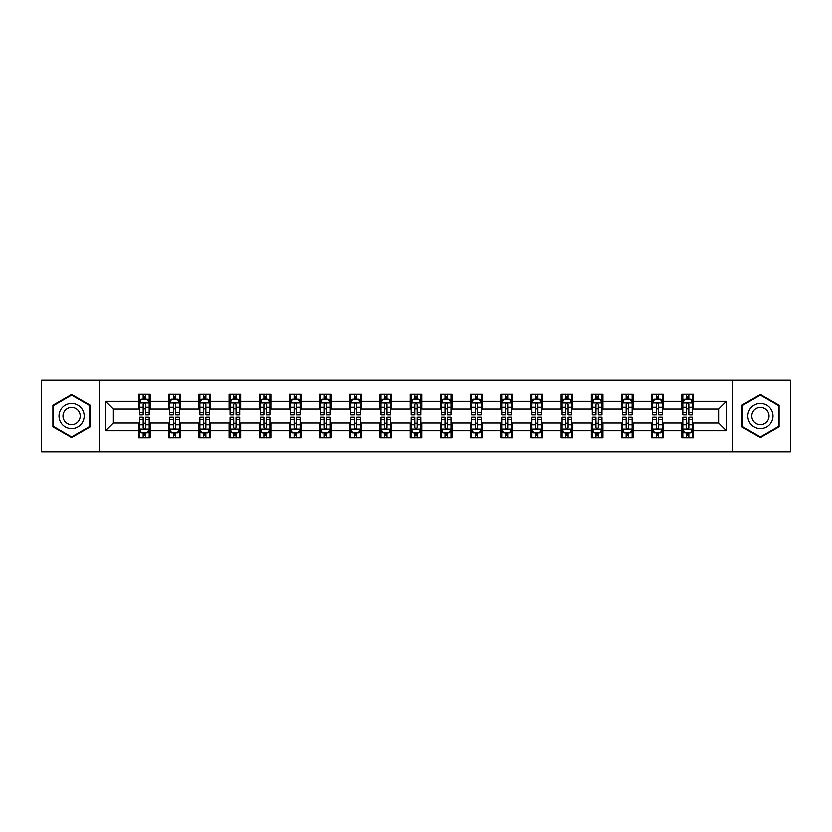 <?xml version="1.0" encoding="UTF-8"?>
<svg xmlns="http://www.w3.org/2000/svg" width="832" height="832" viewBox="0 0 832 832"><rect width="100%" height="100%" fill="white"/><g stroke="black" fill="none" stroke-linecap="round" stroke-linejoin="round"><path stroke-width="1.25" d="M732.742 451.797L790.4 451.797L790.4 380.203L732.742 380.203L732.742 451.797L99.258 451.797L99.258 380.203L41.6 380.203L41.6 451.797L99.258 451.797M732.742 380.203L99.258 380.203M693.462 401.294L693.462 394.233L681.855 394.233L681.855 401.294L663.281 401.294L663.281 394.233L651.664 394.233L651.664 401.294L633.09 401.294L633.09 394.233L621.483 394.233L621.483 401.294L602.909 401.294L602.909 394.233L591.302 394.233L591.302 401.294L572.728 401.294L572.728 394.233L561.111 394.233L561.111 401.294L542.537 401.294L542.537 394.233L530.93 394.233L530.93 401.294L512.356 401.294L512.356 394.233L500.75 394.233L500.75 401.294L482.175 401.294L482.175 394.233L470.569 394.233L470.569 401.294L451.984 401.294L451.984 394.233L440.378 394.233L440.378 401.294L421.803 401.294L421.803 394.233L410.197 394.233L410.197 401.294L391.622 401.294L391.622 394.233L380.016 394.233L380.016 401.294L361.431 401.294L361.431 394.233L349.825 394.233L349.825 401.294L331.25 401.294L331.25 394.233L319.644 394.233L319.644 401.294L301.07 401.294L301.07 394.233L289.463 394.233L289.463 401.294L270.889 401.294L270.889 394.233L259.272 394.233L259.272 401.294L240.698 401.294L240.698 394.233L229.091 394.233L229.091 401.294L210.517 401.294L210.517 394.233L198.91 394.233L198.91 401.294L180.336 401.294L180.336 394.233L168.719 394.233L168.719 401.294L150.145 401.294L150.145 394.233L138.538 394.233L138.538 401.294L105.643 401.294L105.643 430.706L113.381 422.968L138.538 422.968L138.538 437.767L150.145 437.767L150.145 422.968L168.719 422.968L168.719 437.767L180.336 437.767L180.336 422.968L198.91 422.968L198.91 437.767L210.517 437.767L210.517 422.968L229.091 422.968L229.091 437.767L240.698 437.767L240.698 422.968L259.272 422.968L259.272 437.767L270.889 437.767L270.889 422.968L289.463 422.968L289.463 437.767L301.07 437.767L301.07 422.968L319.644 422.968L319.644 437.767L331.25 437.767L331.25 422.968L349.825 422.968L349.825 437.767L361.431 437.767L361.431 422.968L380.016 422.968L380.016 437.767L391.622 437.767L391.622 422.968L410.197 422.968L410.197 437.767L421.803 437.767L421.803 422.968L440.378 422.968L440.378 437.767L451.984 437.767L451.984 422.968L470.569 422.968L470.569 437.767L482.175 437.767L482.175 422.968L500.75 422.968L500.75 437.767L512.356 437.767L512.356 422.968L530.93 422.968L530.93 437.767L542.537 437.767L542.537 422.968L561.111 422.968L561.111 437.767L572.728 437.767L572.728 422.968L591.302 422.968L591.302 437.767L602.909 437.767L602.909 422.968L621.483 422.968L621.483 437.767L633.09 437.767L633.09 422.968L651.664 422.968L651.664 437.767L663.281 437.767L663.281 422.968L681.855 422.968L681.855 437.767L693.462 437.767L693.462 422.968L718.619 422.968L718.619 409.032L693.462 409.032L693.462 401.294L726.357 401.294L726.357 430.706L693.462 430.706M681.855 430.706L663.281 430.706M651.664 430.706L633.09 430.706M621.483 430.706L602.909 430.706M591.302 430.706L572.728 430.706M561.111 430.706L542.537 430.706M530.93 430.706L512.356 430.706M500.75 430.706L482.175 430.706M470.569 430.706L451.984 430.706M440.378 430.706L421.803 430.706M410.197 430.706L391.622 430.706M380.016 430.706L361.431 430.706M349.825 430.706L331.25 430.706M319.644 430.706L301.07 430.706M289.463 430.706L270.889 430.706M259.272 430.706L240.698 430.706M229.091 430.706L210.517 430.706M198.91 430.706L180.336 430.706M168.719 430.706L150.145 430.706M138.538 430.706L105.643 430.706M681.855 401.294L681.855 409.032L663.281 409.032L663.281 401.294M651.664 401.294L651.664 409.032L633.09 409.032L633.09 401.294M621.483 401.294L621.483 409.032L602.909 409.032L602.909 401.294M591.302 401.294L591.302 409.032L572.728 409.032L572.728 401.294M561.111 401.294L561.111 409.032L542.537 409.032L542.537 401.294M530.93 401.294L530.93 409.032L512.356 409.032L512.356 401.294M500.75 401.294L500.75 409.032L482.175 409.032L482.175 401.294M470.569 401.294L470.569 409.032L451.984 409.032L451.984 401.294M440.378 401.294L440.378 409.032L421.803 409.032L421.803 401.294M410.197 401.294L410.197 409.032L391.622 409.032L391.622 401.294M380.016 401.294L380.016 409.032L361.431 409.032L361.431 401.294M349.825 401.294L349.825 409.032L331.25 409.032L331.25 401.294M319.644 401.294L319.644 409.032L301.07 409.032L301.07 401.294M289.463 401.294L289.463 409.032L270.889 409.032L270.889 401.294M259.272 401.294L259.272 409.032L240.698 409.032L240.698 401.294M229.091 401.294L229.091 409.032L210.517 409.032L210.517 401.294M198.91 401.294L198.91 409.032L180.336 409.032L180.336 401.294M168.719 401.294L168.719 409.032L150.145 409.032L150.145 401.294M138.538 401.294L138.538 409.032L113.381 409.032L105.643 401.294M113.381 409.032L113.381 422.968M726.357 430.706L718.619 422.968M718.619 409.032L726.357 401.294M138.538 399.069L139.506 399.069M143.177 399.069L145.506 399.069M149.178 399.069L150.145 399.069M138.538 408.845L139.506 408.845M143.177 408.845L145.506 408.845M149.178 408.845L150.145 408.845M138.538 423.155L139.506 423.155M143.177 423.155L145.506 423.155M149.178 423.155L150.145 423.155M138.538 432.931L139.506 432.931M143.177 432.931L145.506 432.931M149.178 432.931L150.145 432.931M168.719 423.155L169.686 423.155M173.368 423.155L175.687 423.155M179.369 423.155L180.336 423.155M168.719 432.931L169.686 432.931M173.368 432.931L175.687 432.931M179.369 432.931L180.336 432.931M168.719 399.069L169.686 399.069M173.368 399.069L175.687 399.069M179.369 399.069L180.336 399.069M168.719 408.845L169.686 408.845M173.368 408.845L175.687 408.845M179.369 408.845L180.336 408.845M198.91 423.155L199.878 423.155M203.549 423.155L205.868 423.155M209.55 423.155L210.517 423.155M198.91 432.931L199.878 432.931M203.549 432.931L205.868 432.931M209.55 432.931L210.517 432.931M198.91 399.069L199.878 399.069M203.549 399.069L205.868 399.069M209.55 399.069L210.517 399.069M198.91 408.845L199.878 408.845M203.549 408.845L205.868 408.845M209.55 408.845L210.517 408.845M229.091 423.155L230.058 423.155M233.73 423.155L236.059 423.155M239.73 423.155L240.698 423.155M229.091 432.931L230.058 432.931M233.73 432.931L236.059 432.931M239.73 432.931L240.698 432.931M229.091 399.069L230.058 399.069M233.73 399.069L236.059 399.069M239.73 399.069L240.698 399.069M229.091 408.845L230.058 408.845M233.73 408.845L236.059 408.845M239.73 408.845L240.698 408.845M259.272 423.155L260.239 423.155M263.921 423.155L266.24 423.155M269.911 423.155L270.889 423.155M259.272 432.931L260.239 432.931M263.921 432.931L266.24 432.931M269.911 432.931L270.889 432.931M259.272 399.069L260.239 399.069M263.921 399.069L266.24 399.069M269.911 399.069L270.889 399.069M259.272 408.845L260.239 408.845M263.921 408.845L266.24 408.845M269.911 408.845L270.889 408.845M289.463 423.155L290.43 423.155M294.102 423.155L296.421 423.155M300.102 423.155L301.07 423.155M289.463 432.931L290.43 432.931M294.102 432.931L296.421 432.931M300.102 432.931L301.07 432.931M289.463 399.069L290.43 399.069M294.102 399.069L296.421 399.069M300.102 399.069L301.07 399.069M289.463 408.845L290.43 408.845M294.102 408.845L296.421 408.845M300.102 408.845L301.07 408.845M319.644 423.155L320.611 423.155M324.282 423.155L326.612 423.155M330.283 423.155L331.25 423.155M319.644 432.931L320.611 432.931M324.282 432.931L326.612 432.931M330.283 432.931L331.25 432.931M319.644 399.069L320.611 399.069M324.282 399.069L326.612 399.069M330.283 399.069L331.25 399.069M319.644 408.845L320.611 408.845M324.282 408.845L326.612 408.845M330.283 408.845L331.25 408.845M349.825 423.155L350.792 423.155M354.474 423.155L356.793 423.155M360.464 423.155L361.431 423.155M349.825 432.931L350.792 432.931M354.474 432.931L356.793 432.931M360.464 432.931L361.431 432.931M349.825 399.069L350.792 399.069M354.474 399.069L356.793 399.069M360.464 399.069L361.431 399.069M349.825 408.845L350.792 408.845M354.474 408.845L356.793 408.845M360.464 408.845L361.431 408.845M380.016 423.155L380.983 423.155M384.654 423.155L386.974 423.155M390.655 423.155L391.622 423.155M380.016 432.931L380.983 432.931M384.654 432.931L386.974 432.931M390.655 432.931L391.622 432.931M380.016 399.069L380.983 399.069M384.654 399.069L386.974 399.069M390.655 399.069L391.622 399.069M380.016 408.845L380.983 408.845M384.654 408.845L386.974 408.845M390.655 408.845L391.622 408.845M410.197 423.155L411.164 423.155M414.835 423.155L417.165 423.155M420.836 423.155L421.803 423.155M410.197 432.931L411.164 432.931M414.835 432.931L417.165 432.931M420.836 432.931L421.803 432.931M410.197 399.069L411.164 399.069M414.835 399.069L417.165 399.069M420.836 399.069L421.803 399.069M410.197 408.845L411.164 408.845M414.835 408.845L417.165 408.845M420.836 408.845L421.803 408.845M440.378 423.155L441.345 423.155M445.026 423.155L447.346 423.155M451.017 423.155L451.984 423.155M440.378 432.931L441.345 432.931M445.026 432.931L447.346 432.931M451.017 432.931L451.984 432.931M440.378 399.069L441.345 399.069M445.026 399.069L447.346 399.069M451.017 399.069L451.984 399.069M440.378 408.845L441.345 408.845M445.026 408.845L447.346 408.845M451.017 408.845L451.984 408.845M470.569 423.155L471.536 423.155M475.207 423.155L477.526 423.155M481.208 423.155L482.175 423.155M470.569 432.931L471.536 432.931M475.207 432.931L477.526 432.931M481.208 432.931L482.175 432.931M470.569 399.069L471.536 399.069M475.207 399.069L477.526 399.069M481.208 399.069L482.175 399.069M470.569 408.845L471.536 408.845M475.207 408.845L477.526 408.845M481.208 408.845L482.175 408.845M500.75 423.155L501.717 423.155M505.388 423.155L507.718 423.155M511.389 423.155L512.356 423.155M500.75 432.931L501.717 432.931M505.388 432.931L507.718 432.931M511.389 432.931L512.356 432.931M500.75 399.069L501.717 399.069M505.388 399.069L507.718 399.069M511.389 399.069L512.356 399.069M500.75 408.845L501.717 408.845M505.388 408.845L507.718 408.845M511.389 408.845L512.356 408.845M530.93 423.155L531.898 423.155M535.579 423.155L537.898 423.155M541.57 423.155L542.537 423.155M530.93 432.931L531.898 432.931M535.579 432.931L537.898 432.931M541.57 432.931L542.537 432.931M530.93 399.069L531.898 399.069M535.579 399.069L537.898 399.069M541.57 399.069L542.537 399.069M530.93 408.845L531.898 408.845M535.579 408.845L537.898 408.845M541.57 408.845L542.537 408.845M561.111 423.155L562.089 423.155M565.76 423.155L568.079 423.155M571.761 423.155L572.728 423.155M561.111 432.931L562.089 432.931M565.76 432.931L568.079 432.931M571.761 432.931L572.728 432.931M561.111 399.069L562.089 399.069M565.76 399.069L568.079 399.069M571.761 399.069L572.728 399.069M561.111 408.845L562.089 408.845M565.76 408.845L568.079 408.845M571.761 408.845L572.728 408.845M591.302 423.155L592.27 423.155M595.941 423.155L598.27 423.155M601.942 423.155L602.909 423.155M591.302 432.931L592.27 432.931M595.941 432.931L598.27 432.931M601.942 432.931L602.909 432.931M591.302 399.069L592.27 399.069M595.941 399.069L598.27 399.069M601.942 399.069L602.909 399.069M591.302 408.845L592.27 408.845M595.941 408.845L598.27 408.845M601.942 408.845L602.909 408.845M621.483 423.155L622.45 423.155M626.132 423.155L628.451 423.155M632.122 423.155L633.09 423.155M621.483 432.931L622.45 432.931M626.132 432.931L628.451 432.931M632.122 432.931L633.09 432.931M621.483 399.069L622.45 399.069M626.132 399.069L628.451 399.069M632.122 399.069L633.09 399.069M621.483 408.845L622.45 408.845M626.132 408.845L628.451 408.845M632.122 408.845L633.09 408.845M651.664 423.155L652.631 423.155M656.313 423.155L658.632 423.155M662.314 423.155L663.281 423.155M651.664 432.931L652.631 432.931M656.313 432.931L658.632 432.931M662.314 432.931L663.281 432.931M651.664 399.069L652.631 399.069M656.313 399.069L658.632 399.069M662.314 399.069L663.281 399.069M651.664 408.845L652.631 408.845M656.313 408.845L658.632 408.845M662.314 408.845L663.281 408.845M681.855 423.155L682.822 423.155M686.494 423.155L688.823 423.155M692.494 423.155L693.462 423.155M681.855 432.931L682.822 432.931M686.494 432.931L688.823 432.931M692.494 432.931L693.462 432.931M681.855 399.069L682.822 399.069M686.494 399.069L688.823 399.069M692.494 399.069L693.462 399.069M681.855 408.845L682.822 408.845M686.494 408.845L688.823 408.845M692.494 408.845L693.462 408.845M71.594 437.559L90.262 426.785L90.262 405.215L71.594 394.441L52.915 405.215L52.915 426.785L71.594 437.559M779.085 405.215L760.406 394.441L741.738 405.215L741.738 426.785L760.406 437.559L779.085 426.785L779.085 405.215M145.506 396.75L143.177 396.75M149.178 412.412L145.506 412.412L145.506 414.835L149.178 414.835L149.178 403.031L147.243 399.162L141.44 399.162L139.506 403.031L139.506 414.835L143.177 414.835L143.177 412.412L139.506 412.412M139.506 403.031L139.506 394.233M149.178 403.031L149.178 394.233M143.177 399.162L143.177 394.233M145.506 394.233L145.506 399.162M145.506 412.412L145.506 404.487C144.726 403 143.957 403 143.177 404.487L143.177 412.412M143.177 435.25L145.506 435.25M139.506 419.588L143.177 419.588L143.177 417.165L139.506 417.165L139.506 428.969L141.44 432.838L147.243 432.838L149.178 428.969L149.178 417.165L145.506 417.165L145.506 419.588L149.178 419.588M149.178 428.969L149.178 437.767M139.506 428.969L139.506 437.767M145.506 432.838L145.506 437.767M143.177 437.767L143.177 432.838M143.177 419.588L143.177 427.513C143.957 429 144.726 429 145.506 427.513L145.506 419.588M82.482 422.292A12.574 12.574 0 0 0 77.875 405.111A12.574 12.574 0 0 0 60.694 409.708A12.574 12.574 0 0 0 65.302 426.889A12.574 12.574 0 0 0 82.482 422.292M79.05 420.306A8.611 8.611 0 0 0 75.899 408.543A8.611 8.611 0 0 0 64.137 411.694A8.611 8.611 0 0 0 67.288 423.457A8.611 8.611 0 0 0 79.05 420.306M53.498 426.442L53.498 405.558L71.594 395.106L89.679 405.558L89.679 426.442L71.594 436.894L53.498 426.442M760.406 403.426A12.574 12.574 0 0 0 747.833 416A12.574 12.574 0 0 0 760.406 428.574A12.574 12.574 0 0 0 772.99 416A12.574 12.574 0 0 0 760.406 403.426M760.406 407.389A8.611 8.611 0 0 0 751.795 416A8.611 8.611 0 0 0 760.406 424.611A8.611 8.611 0 0 0 769.018 416A8.611 8.611 0 0 0 760.406 407.389M778.502 426.442L760.406 436.894L742.321 426.442L742.321 405.558L760.406 395.106L778.502 405.558L778.502 426.442M175.687 396.75L173.368 396.75M179.369 412.412L175.687 412.412L175.687 414.835L179.369 414.835L179.369 403.031L177.424 399.162L171.621 399.162L169.686 403.031L169.686 414.835L173.368 414.835L173.368 412.412L169.686 412.412M169.686 403.031L169.686 394.233M179.369 403.031L179.369 394.233M173.368 399.162L173.368 394.233M175.687 394.233L175.687 399.162M175.687 412.412L175.687 404.487C174.918 403 174.138 403 173.368 404.487L173.368 412.412M205.868 396.75L203.549 396.75M209.55 412.412L205.868 412.412L205.868 414.835L209.55 414.835L209.55 403.031L207.615 399.162L201.812 399.162L199.878 403.031L199.878 414.835L203.549 414.835L203.549 412.412L199.878 412.412M199.878 403.031L199.878 394.233M209.55 403.031L209.55 394.233M203.549 399.162L203.549 394.233M205.868 394.233L205.868 399.162M205.868 412.412L205.868 404.487C205.098 403 204.329 403 203.549 404.487L203.549 412.412M173.368 435.25L175.687 435.25M169.686 419.588L173.368 419.588L173.368 417.165L169.686 417.165L169.686 428.969L171.621 432.838L177.424 432.838L179.369 428.969L179.369 417.165L175.687 417.165L175.687 419.588L179.369 419.588M179.369 428.969L179.369 437.767M169.686 428.969L169.686 437.767M175.687 432.838L175.687 437.767M173.368 437.767L173.368 432.838M173.368 419.588L173.368 427.513C174.138 429 174.918 429 175.687 427.513L175.687 419.588M203.549 435.25L205.868 435.25M199.878 419.588L203.549 419.588L203.549 417.165L199.878 417.165L199.878 428.969L201.812 432.838L207.615 432.838L209.55 428.969L209.55 417.165L205.868 417.165L205.868 419.588L209.55 419.588M209.55 428.969L209.55 437.767M199.878 428.969L199.878 437.767M205.868 432.838L205.868 437.767M203.549 437.767L203.549 432.838M203.549 419.588L203.549 427.513C204.318 429 205.098 429 205.868 427.513L205.868 419.588M236.059 396.75L233.73 396.75M239.73 412.412L236.059 412.412L236.059 414.835L239.73 414.835L239.73 403.031L237.796 399.162L231.993 399.162L230.058 403.031L230.058 414.835L233.73 414.835L233.73 412.412L230.058 412.412M230.058 403.031L230.058 394.233M239.73 403.031L239.73 394.233M233.73 399.162L233.73 394.233M236.059 394.233L236.059 399.162M236.059 412.412L236.059 404.487C235.279 403 234.51 403 233.73 404.487L233.73 412.412M266.24 396.75L263.921 396.75M269.911 412.412L266.24 412.412L266.24 414.835L269.911 414.835L269.911 403.031L267.977 399.162L262.174 399.162L260.239 403.031L260.239 414.835L263.921 414.835L263.921 412.412L260.239 412.412M260.239 403.031L260.239 394.233M269.911 403.031L269.911 394.233M263.921 399.162L263.921 394.233M266.24 394.233L266.24 399.162M266.24 412.412L266.24 404.487C265.47 403 264.69 403 263.921 404.487L263.921 412.412M296.421 396.75L294.102 396.75M300.102 412.412L296.421 412.412L296.421 414.835L300.102 414.835L300.102 403.031L298.168 399.162L292.365 399.162L290.43 403.031L290.43 414.835L294.102 414.835L294.102 412.412L290.43 412.412M290.43 403.031L290.43 394.233M300.102 403.031L300.102 394.233M294.102 399.162L294.102 394.233M296.421 394.233L296.421 399.162M296.421 412.412L296.421 404.487C295.651 403 294.882 403 294.102 404.487L294.102 412.412M233.73 435.25L236.059 435.25M230.058 419.588L233.73 419.588L233.73 417.165L230.058 417.165L230.058 428.969L231.993 432.838L237.796 432.838L239.73 428.969L239.73 417.165L236.059 417.165L236.059 419.588L239.73 419.588M239.73 428.969L239.73 437.767M230.058 428.969L230.058 437.767M236.059 432.838L236.059 437.767M233.73 437.767L233.73 432.838M233.73 419.588L233.73 427.513C234.51 429 235.279 429 236.059 427.513L236.059 419.588M263.921 435.25L266.24 435.25M260.239 419.588L263.921 419.588L263.921 417.165L260.239 417.165L260.239 428.969L262.174 432.838L267.977 432.838L269.911 428.969L269.911 417.165L266.24 417.165L266.24 419.588L269.911 419.588M269.911 428.969L269.911 437.767M260.239 428.969L260.239 437.767M266.24 432.838L266.24 437.767M263.921 437.767L263.921 432.838M263.921 419.588L263.921 427.513C264.69 429 265.46 429 266.24 427.513L266.24 419.588M294.102 435.25L296.421 435.25M290.43 419.588L294.102 419.588L294.102 417.165L290.43 417.165L290.43 428.969L292.365 432.838L298.168 432.838L300.102 428.969L300.102 417.165L296.421 417.165L296.421 419.588L300.102 419.588M300.102 428.969L300.102 437.767M290.43 428.969L290.43 437.767M296.421 432.838L296.421 437.767M294.102 437.767L294.102 432.838M294.102 419.588L294.102 427.513C294.871 429 295.651 429 296.421 427.513L296.421 419.588M324.282 435.25L326.612 435.25M320.611 419.588L324.282 419.588L324.282 417.165L320.611 417.165L320.611 428.969L322.546 432.838L328.349 432.838L330.283 428.969L330.283 417.165L326.612 417.165L326.612 419.588L330.283 419.588M330.283 428.969L330.283 437.767M320.611 428.969L320.611 437.767M326.612 432.838L326.612 437.767M324.282 437.767L324.282 432.838M324.282 419.588L324.282 427.513C325.062 429 325.832 429 326.612 427.513L326.612 419.588M354.474 435.25L356.793 435.25M350.792 419.588L354.474 419.588L354.474 417.165L350.792 417.165L350.792 428.969L352.726 432.838L358.53 432.838L360.464 428.969L360.464 417.165L356.793 417.165L356.793 419.588L360.464 419.588M360.464 428.969L360.464 437.767M350.792 428.969L350.792 437.767M356.793 432.838L356.793 437.767M354.474 437.767L354.474 432.838M354.474 419.588L354.474 427.513C355.243 429 356.013 429 356.793 427.513L356.793 419.588M384.654 435.25L386.974 435.25M380.983 419.588L384.654 419.588L384.654 417.165L380.983 417.165L380.983 428.969L382.918 432.838L388.721 432.838L390.655 428.969L390.655 417.165L386.974 417.165L386.974 419.588L390.655 419.588M390.655 428.969L390.655 437.767M380.983 428.969L380.983 437.767M386.974 432.838L386.974 437.767M384.654 437.767L384.654 432.838M384.654 419.588L384.654 427.513C385.424 429 386.204 429 386.974 427.513L386.974 419.588M414.835 435.25L417.165 435.25M411.164 419.588L414.835 419.588L414.835 417.165L411.164 417.165L411.164 428.969L413.098 432.838L418.902 432.838L420.836 428.969L420.836 417.165L417.165 417.165L417.165 419.588L420.836 419.588M420.836 428.969L420.836 437.767M411.164 428.969L411.164 437.767M417.165 432.838L417.165 437.767M414.835 437.767L414.835 432.838M414.835 419.588L414.835 427.513C415.615 429 416.385 429 417.165 427.513L417.165 419.588M445.026 435.25L447.346 435.25M441.345 419.588L445.026 419.588L445.026 417.165L441.345 417.165L441.345 428.969L443.279 432.838L449.082 432.838L451.017 428.969L451.017 417.165L447.346 417.165L447.346 419.588L451.017 419.588M451.017 428.969L451.017 437.767M441.345 428.969L441.345 437.767M447.346 432.838L447.346 437.767M445.026 437.767L445.026 432.838M445.026 419.588L445.026 427.513C445.796 429 446.566 429 447.346 427.513L447.346 419.588M475.207 435.25L477.526 435.25M471.536 419.588L475.207 419.588L475.207 417.165L471.536 417.165L471.536 428.969L473.47 432.838L479.274 432.838L481.208 428.969L481.208 417.165L477.526 417.165L477.526 419.588L481.208 419.588M481.208 428.969L481.208 437.767M471.536 428.969L471.536 437.767M477.526 432.838L477.526 437.767M475.207 437.767L475.207 432.838M475.207 419.588L475.207 427.513C475.977 429 476.757 429 477.526 427.513L477.526 419.588M505.388 435.25L507.718 435.25M501.717 419.588L505.388 419.588L505.388 417.165L501.717 417.165L501.717 428.969L503.651 432.838L509.454 432.838L511.389 428.969L511.389 417.165L507.718 417.165L507.718 419.588L511.389 419.588M511.389 428.969L511.389 437.767M501.717 428.969L501.717 437.767M507.718 432.838L507.718 437.767M505.388 437.767L505.388 432.838M505.388 419.588L505.388 427.513C506.168 429 506.938 429 507.718 427.513L507.718 419.588M535.579 435.25L537.898 435.25M531.898 419.588L535.579 419.588L535.579 417.165L531.898 417.165L531.898 428.969L533.832 432.838L539.635 432.838L541.57 428.969L541.57 417.165L537.898 417.165L537.898 419.588L541.57 419.588M541.57 428.969L541.57 437.767M531.898 428.969L531.898 437.767M537.898 432.838L537.898 437.767M535.579 437.767L535.579 432.838M535.579 419.588L535.579 427.513C536.349 429 537.118 429 537.898 427.513L537.898 419.588M565.76 435.25L568.079 435.25M562.089 419.588L565.76 419.588L565.76 417.165L562.089 417.165L562.089 428.969L564.023 432.838L569.826 432.838L571.761 428.969L571.761 417.165L568.079 417.165L568.079 419.588L571.761 419.588M571.761 428.969L571.761 437.767M562.089 428.969L562.089 437.767M568.079 432.838L568.079 437.767M565.76 437.767L565.76 432.838M565.76 419.588L565.76 427.513C566.53 429 567.31 429 568.079 427.513L568.079 419.588M595.941 435.25L598.27 435.25M592.27 419.588L595.941 419.588L595.941 417.165L592.27 417.165L592.27 428.969L594.204 432.838L600.007 432.838L601.942 428.969L601.942 417.165L598.27 417.165L598.27 419.588L601.942 419.588M601.942 428.969L601.942 437.767M592.27 428.969L592.27 437.767M598.27 432.838L598.27 437.767M595.941 437.767L595.941 432.838M595.941 419.588L595.941 427.513C596.721 429 597.49 429 598.27 427.513L598.27 419.588M626.132 435.25L628.451 435.25M622.45 419.588L626.132 419.588L626.132 417.165L622.45 417.165L622.45 428.969L624.385 432.838L630.188 432.838L632.122 428.969L632.122 417.165L628.451 417.165L628.451 419.588L632.122 419.588M632.122 428.969L632.122 437.767M622.45 428.969L622.45 437.767M628.451 432.838L628.451 437.767M626.132 437.767L626.132 432.838M626.132 419.588L626.132 427.513C626.902 429 627.671 429 628.451 427.513L628.451 419.588M326.612 396.75L324.282 396.75M330.283 412.412L326.612 412.412L326.612 414.835L330.283 414.835L330.283 403.031L328.349 399.162L322.546 399.162L320.611 403.031L320.611 414.835L324.282 414.835L324.282 412.412L320.611 412.412M320.611 403.031L320.611 394.233M330.283 403.031L330.283 394.233M324.282 399.162L324.282 394.233M326.612 394.233L326.612 399.162M326.612 412.412L326.612 404.487C325.832 403 325.062 403 324.282 404.487L324.282 412.412M356.793 396.75L354.474 396.75M360.464 412.412L356.793 412.412L356.793 414.835L360.464 414.835L360.464 403.031L358.53 399.162L352.726 399.162L350.792 403.031L350.792 414.835L354.474 414.835L354.474 412.412L350.792 412.412M350.792 403.031L350.792 394.233M360.464 403.031L360.464 394.233M354.474 399.162L354.474 394.233M356.793 394.233L356.793 399.162M356.793 412.412L356.793 404.487C356.023 403 355.243 403 354.474 404.487L354.474 412.412M386.974 396.75L384.654 396.75M390.655 412.412L386.974 412.412L386.974 414.835L390.655 414.835L390.655 403.031L388.721 399.162L382.918 399.162L380.983 403.031L380.983 414.835L384.654 414.835L384.654 412.412L380.983 412.412M380.983 403.031L380.983 394.233M390.655 403.031L390.655 394.233M384.654 399.162L384.654 394.233M386.974 394.233L386.974 399.162M386.974 412.412L386.974 404.487C386.204 403 385.434 403 384.654 404.487L384.654 412.412M417.165 396.75L414.835 396.75M420.836 412.412L417.165 412.412L417.165 414.835L420.836 414.835L420.836 403.031L418.902 399.162L413.098 399.162L411.164 403.031L411.164 414.835L414.835 414.835L414.835 412.412L411.164 412.412M411.164 403.031L411.164 394.233M420.836 403.031L420.836 394.233M414.835 399.162L414.835 394.233M417.165 394.233L417.165 399.162M417.165 412.412L417.165 404.487C416.385 403 415.615 403 414.835 404.487L414.835 412.412M447.346 396.75L445.026 396.75M451.017 412.412L447.346 412.412L447.346 414.835L451.017 414.835L451.017 403.031L449.082 399.162L443.279 399.162L441.345 403.031L441.345 414.835L445.026 414.835L445.026 412.412L441.345 412.412M441.345 403.031L441.345 394.233M451.017 403.031L451.017 394.233M445.026 399.162L445.026 394.233M447.346 394.233L447.346 399.162M447.346 412.412L447.346 404.487C446.576 403 445.796 403 445.026 404.487L445.026 412.412M477.526 396.75L475.207 396.75M481.208 412.412L477.526 412.412L477.526 414.835L481.208 414.835L481.208 403.031L479.274 399.162L473.47 399.162L471.536 403.031L471.536 414.835L475.207 414.835L475.207 412.412L471.536 412.412M471.536 403.031L471.536 394.233M481.208 403.031L481.208 394.233M475.207 399.162L475.207 394.233M477.526 394.233L477.526 399.162M477.526 412.412L477.526 404.487C476.757 403 475.987 403 475.207 404.487L475.207 412.412M507.718 396.75L505.388 396.75M511.389 412.412L507.718 412.412L507.718 414.835L511.389 414.835L511.389 403.031L509.454 399.162L503.651 399.162L501.717 403.031L501.717 414.835L505.388 414.835L505.388 412.412L501.717 412.412M501.717 403.031L501.717 394.233M511.389 403.031L511.389 394.233M505.388 399.162L505.388 394.233M507.718 394.233L507.718 399.162M507.718 412.412L507.718 404.487C506.938 403 506.168 403 505.388 404.487L505.388 412.412M537.898 396.75L535.579 396.75M541.57 412.412L537.898 412.412L537.898 414.835L541.57 414.835L541.57 403.031L539.635 399.162L533.832 399.162L531.898 403.031L531.898 414.835L535.579 414.835L535.579 412.412L531.898 412.412M531.898 403.031L531.898 394.233M541.57 403.031L541.57 394.233M535.579 399.162L535.579 394.233M537.898 394.233L537.898 399.162M537.898 412.412L537.898 404.487C537.129 403 536.349 403 535.579 404.487L535.579 412.412M568.079 396.75L565.76 396.75M571.761 412.412L568.079 412.412L568.079 414.835L571.761 414.835L571.761 403.031L569.826 399.162L564.023 399.162L562.089 403.031L562.089 414.835L565.76 414.835L565.76 412.412L562.089 412.412M562.089 403.031L562.089 394.233M571.761 403.031L571.761 394.233M565.76 399.162L565.76 394.233M568.079 394.233L568.079 399.162M568.079 412.412L568.079 404.487C567.31 403 566.54 403 565.76 404.487L565.76 412.412M598.27 396.75L595.941 396.75M601.942 412.412L598.27 412.412L598.27 414.835L601.942 414.835L601.942 403.031L600.007 399.162L594.204 399.162L592.27 403.031L592.27 414.835L595.941 414.835L595.941 412.412L592.27 412.412M592.27 403.031L592.27 394.233M601.942 403.031L601.942 394.233M595.941 399.162L595.941 394.233M598.27 394.233L598.27 399.162M598.27 412.412L598.27 404.487C597.49 403 596.721 403 595.941 404.487L595.941 412.412M628.451 396.75L626.132 396.75M632.122 412.412L628.451 412.412L628.451 414.835L632.122 414.835L632.122 403.031L630.188 399.162L624.385 399.162L622.45 403.031L622.45 414.835L626.132 414.835L626.132 412.412L622.45 412.412M622.45 403.031L622.45 394.233M632.122 403.031L632.122 394.233M626.132 399.162L626.132 394.233M628.451 394.233L628.451 399.162M628.451 412.412L628.451 404.487C627.682 403 626.902 403 626.132 404.487L626.132 412.412M658.632 396.75L656.313 396.75M662.314 412.412L658.632 412.412L658.632 414.835L662.314 414.835L662.314 403.031L660.379 399.162L654.576 399.162L652.631 403.031L652.631 414.835L656.313 414.835L656.313 412.412L652.631 412.412M652.631 403.031L652.631 394.233M662.314 403.031L662.314 394.233M656.313 399.162L656.313 394.233M658.632 394.233L658.632 399.162M658.632 412.412L658.632 404.487C657.862 403 657.082 403 656.313 404.487L656.313 412.412M656.313 435.25L658.632 435.25M652.631 419.588L656.313 419.588L656.313 417.165L652.631 417.165L652.631 428.969L654.576 432.838L660.379 432.838L662.314 428.969L662.314 417.165L658.632 417.165L658.632 419.588L662.314 419.588M662.314 428.969L662.314 437.767M652.631 428.969L652.631 437.767M658.632 432.838L658.632 437.767M656.313 437.767L656.313 432.838M656.313 419.588L656.313 427.513C657.082 429 657.862 429 658.632 427.513L658.632 419.588M688.823 396.75L686.494 396.75M692.494 412.412L688.823 412.412L688.823 414.835L692.494 414.835L692.494 403.031L690.56 399.162L684.757 399.162L682.822 403.031L682.822 414.835L686.494 414.835L686.494 412.412L682.822 412.412M682.822 403.031L682.822 394.233M692.494 403.031L692.494 394.233M686.494 399.162L686.494 394.233M688.823 394.233L688.823 399.162M688.823 412.412L688.823 404.487C688.043 403 687.274 403 686.494 404.487L686.494 412.412M686.494 435.25L688.823 435.25M682.822 419.588L686.494 419.588L686.494 417.165L682.822 417.165L682.822 428.969L684.757 432.838L690.56 432.838L692.494 428.969L692.494 417.165L688.823 417.165L688.823 419.588L692.494 419.588M692.494 428.969L692.494 437.767M682.822 428.969L682.822 437.767M688.823 432.838L688.823 437.767M686.494 437.767L686.494 432.838M686.494 419.588L686.494 427.513C687.274 429 688.043 429 688.823 427.513L688.823 419.588M149.136 402.938L139.558 402.938M139.506 399.402L141.326 399.402M147.358 399.402L149.178 399.402M143.177 407.222L139.506 407.222M149.178 407.222L145.506 407.222M145.506 397.977L143.177 397.977M139.558 429.062L149.136 429.062M149.178 432.598L147.358 432.598M141.326 432.598L139.506 432.598M145.506 424.778L149.178 424.778M139.506 424.778L143.177 424.778M143.177 434.023L145.506 434.023M179.317 402.938L169.738 402.938M169.686 399.402L171.506 399.402M177.549 399.402L179.369 399.402M173.368 407.222L169.686 407.222M179.369 407.222L175.687 407.222M175.687 397.977L173.368 397.977M209.498 402.938L199.919 402.938M199.878 399.402L201.687 399.402M207.73 399.402L209.55 399.402M203.549 407.222L199.878 407.222M209.55 407.222L205.868 407.222M205.868 397.977L203.549 397.977M169.738 429.062L179.317 429.062M179.369 432.598L177.549 432.598M171.506 432.598L169.686 432.598M175.687 424.778L179.369 424.778M169.686 424.778L173.368 424.778M173.368 434.023L175.687 434.023M199.919 429.062L209.498 429.062M209.55 432.598L207.73 432.598M201.687 432.598L199.878 432.598M205.868 424.778L209.55 424.778M199.878 424.778L203.549 424.778M203.549 434.023L205.868 434.023M239.689 402.938L230.11 402.938M230.058 399.402L231.878 399.402M237.91 399.402L239.73 399.402M233.73 407.222L230.058 407.222M239.73 407.222L236.059 407.222M236.059 397.977L233.73 397.977M269.87 402.938L260.291 402.938M260.239 399.402L262.059 399.402M268.102 399.402L269.911 399.402M263.921 407.222L260.239 407.222M269.911 407.222L266.24 407.222M266.24 397.977L263.921 397.977M300.05 402.938L290.472 402.938M290.43 399.402L292.24 399.402M298.282 399.402L300.102 399.402M294.102 407.222L290.43 407.222M300.102 407.222L296.421 407.222M296.421 397.977L294.102 397.977M230.11 429.062L239.689 429.062M239.73 432.598L237.91 432.598M231.878 432.598L230.058 432.598M236.059 424.778L239.73 424.778M230.058 424.778L233.73 424.778M233.73 434.023L236.059 434.023M260.291 429.062L269.87 429.062M269.911 432.598L268.102 432.598M262.059 432.598L260.239 432.598M266.24 424.778L269.911 424.778M260.239 424.778L263.921 424.778M263.921 434.023L266.24 434.023M290.472 429.062L300.05 429.062M300.102 432.598L298.282 432.598M292.24 432.598L290.43 432.598M296.421 424.778L300.102 424.778M290.43 424.778L294.102 424.778M294.102 434.023L296.421 434.023M320.663 429.062L330.231 429.062M330.283 432.598L328.463 432.598M322.431 432.598L320.611 432.598M326.612 424.778L330.283 424.778M320.611 424.778L324.282 424.778M324.282 434.023L326.612 434.023M350.844 429.062L360.422 429.062M360.464 432.598L358.654 432.598M352.612 432.598L350.792 432.598M356.793 424.778L360.464 424.778M350.792 424.778L354.474 424.778M354.474 434.023L356.793 434.023M381.025 429.062L390.603 429.062M390.655 432.598L388.835 432.598M382.793 432.598L380.983 432.598M386.974 424.778L390.655 424.778M380.983 424.778L384.654 424.778M384.654 434.023L386.974 434.023M411.216 429.062L420.784 429.062M420.836 432.598L419.016 432.598M412.984 432.598L411.164 432.598M417.165 424.778L420.836 424.778M411.164 424.778L414.835 424.778M414.835 434.023L417.165 434.023M441.397 429.062L450.975 429.062M451.017 432.598L449.207 432.598M443.165 432.598L441.345 432.598M447.346 424.778L451.017 424.778M441.345 424.778L445.026 424.778M445.026 434.023L447.346 434.023M471.578 429.062L481.156 429.062M481.208 432.598L479.388 432.598M473.346 432.598L471.536 432.598M477.526 424.778L481.208 424.778M471.536 424.778L475.207 424.778M475.207 434.023L477.526 434.023M501.769 429.062L511.337 429.062M511.389 432.598L509.569 432.598M503.537 432.598L501.717 432.598M507.718 424.778L511.389 424.778M501.717 424.778L505.388 424.778M505.388 434.023L507.718 434.023M531.95 429.062L541.528 429.062M541.57 432.598L539.76 432.598M533.718 432.598L531.898 432.598M537.898 424.778L541.57 424.778M531.898 424.778L535.579 424.778M535.579 434.023L537.898 434.023M562.13 429.062L571.709 429.062M571.761 432.598L569.941 432.598M563.898 432.598L562.089 432.598M568.079 424.778L571.761 424.778M562.089 424.778L565.76 424.778M565.76 434.023L568.079 434.023M592.311 429.062L601.89 429.062M601.942 432.598L600.122 432.598M594.09 432.598L592.27 432.598M598.27 424.778L601.942 424.778M592.27 424.778L595.941 424.778M595.941 434.023L598.27 434.023M622.502 429.062L632.081 429.062M632.122 432.598L630.313 432.598M624.27 432.598L622.45 432.598M628.451 424.778L632.122 424.778M622.45 424.778L626.132 424.778M626.132 434.023L628.451 434.023M330.231 402.938L320.663 402.938M320.611 399.402L322.431 399.402M328.463 399.402L330.283 399.402M324.282 407.222L320.611 407.222M330.283 407.222L326.612 407.222M326.612 397.977L324.282 397.977M360.422 402.938L350.844 402.938M350.792 399.402L352.612 399.402M358.654 399.402L360.464 399.402M354.474 407.222L350.792 407.222M360.464 407.222L356.793 407.222M356.793 397.977L354.474 397.977M390.603 402.938L381.025 402.938M380.983 399.402L382.793 399.402M388.835 399.402L390.655 399.402M384.654 407.222L380.983 407.222M390.655 407.222L386.974 407.222M386.974 397.977L384.654 397.977M420.784 402.938L411.216 402.938M411.164 399.402L412.984 399.402M419.016 399.402L420.836 399.402M414.835 407.222L411.164 407.222M420.836 407.222L417.165 407.222M417.165 397.977L414.835 397.977M450.975 402.938L441.397 402.938M441.345 399.402L443.165 399.402M449.207 399.402L451.017 399.402M445.026 407.222L441.345 407.222M451.017 407.222L447.346 407.222M447.346 397.977L445.026 397.977M481.156 402.938L471.578 402.938M471.536 399.402L473.346 399.402M479.388 399.402L481.208 399.402M475.207 407.222L471.536 407.222M481.208 407.222L477.526 407.222M477.526 397.977L475.207 397.977M511.337 402.938L501.769 402.938M501.717 399.402L503.537 399.402M509.569 399.402L511.389 399.402M505.388 407.222L501.717 407.222M511.389 407.222L507.718 407.222M507.718 397.977L505.388 397.977M541.528 402.938L531.95 402.938M531.898 399.402L533.718 399.402M539.76 399.402L541.57 399.402M535.579 407.222L531.898 407.222M541.57 407.222L537.898 407.222M537.898 397.977L535.579 397.977M571.709 402.938L562.13 402.938M562.089 399.402L563.898 399.402M569.941 399.402L571.761 399.402M565.76 407.222L562.089 407.222M571.761 407.222L568.079 407.222M568.079 397.977L565.76 397.977M601.89 402.938L592.311 402.938M592.27 399.402L594.09 399.402M600.122 399.402L601.942 399.402M595.941 407.222L592.27 407.222M601.942 407.222L598.27 407.222M598.27 397.977L595.941 397.977M632.081 402.938L622.502 402.938M622.45 399.402L624.27 399.402M630.313 399.402L632.122 399.402M626.132 407.222L622.45 407.222M632.122 407.222L628.451 407.222M628.451 397.977L626.132 397.977M662.262 402.938L652.683 402.938M652.631 399.402L654.451 399.402M660.494 399.402L662.314 399.402M656.313 407.222L652.631 407.222M662.314 407.222L658.632 407.222M658.632 397.977L656.313 397.977M652.683 429.062L662.262 429.062M662.314 432.598L660.494 432.598M654.451 432.598L652.631 432.598M658.632 424.778L662.314 424.778M652.631 424.778L656.313 424.778M656.313 434.023L658.632 434.023M692.442 402.938L682.864 402.938M682.822 399.402L684.642 399.402M690.674 399.402L692.494 399.402M686.494 407.222L682.822 407.222M692.494 407.222L688.823 407.222M688.823 397.977L686.494 397.977M682.864 429.062L692.442 429.062M692.494 432.598L690.674 432.598M684.642 432.598L682.822 432.598M688.823 424.778L692.494 424.778M682.822 424.778L686.494 424.778M686.494 434.023L688.823 434.023"/></g></svg>
